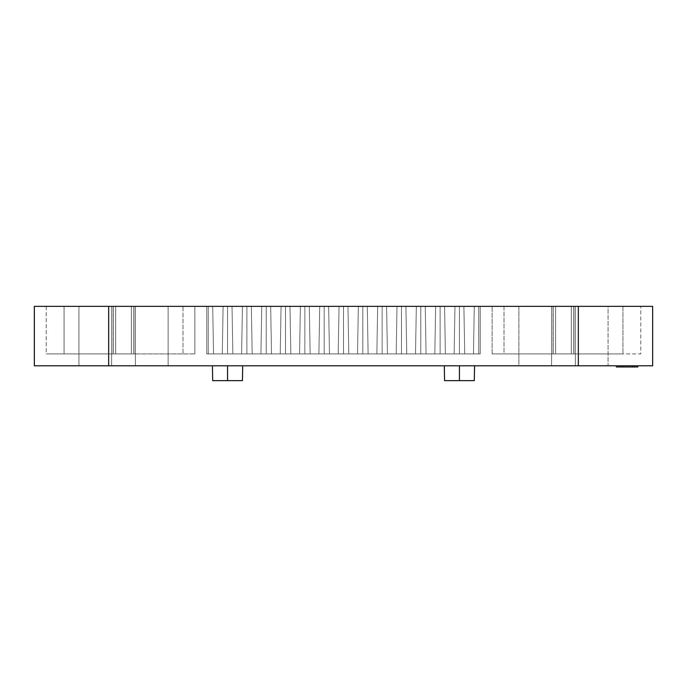 <?xml version="1.0" encoding="UTF-8"?>
<svg xmlns="http://www.w3.org/2000/svg" width="687" height="687" viewBox="0 0 687 687"><rect width="100%" height="100%" fill="white"/><g stroke="black" fill="none" stroke-linecap="round" stroke-linejoin="round"><path stroke-width="0.52" stroke-dasharray="3.44 2.58" d="M652.65 365.793L34.35 365.793L108.666 365.793L108.666 306.342L578.334 306.342L578.334 365.793L652.65 365.793M637.768 365.793L616.385 365.793L637.768 365.793L616.385 365.793L637.768 365.793L616.385 365.793L637.768 365.793L616.385 365.793L637.768 365.793L637.768 366.987L616.385 366.987L637.768 366.987L616.385 366.987L637.768 366.987L616.385 366.987L637.768 366.987L616.385 366.987L637.768 366.987L616.385 366.987L637.768 366.987L623.521 366.987L623.521 365.793L616.385 365.793L616.385 366.987L616.385 365.793L632.418 365.793L621.323 365.793L621.323 366.987L616.385 366.987L619.494 366.987L619.494 365.793L619.494 366.987L616.385 366.987L623.521 366.987L616.385 366.987L616.385 365.793L616.385 366.987L616.385 365.793L637.768 365.793L616.385 365.793L616.385 366.987L616.385 365.793L616.385 366.987L632.418 366.987L621.323 366.987L621.323 365.793L616.385 365.793L616.385 366.987L616.385 365.793L637.768 365.793L637.768 366.987L624.251 366.987L637.768 366.987L637.768 365.793L616.385 365.793L616.385 366.987L616.385 365.793L616.385 366.987L616.385 365.793L627.283 365.793L627.283 366.987L627.283 365.793L634.118 365.793L634.118 366.987L634.118 365.793L622.834 365.793L622.834 366.987L622.834 365.793L637.768 365.793L637.768 366.987L637.768 365.793L637.768 366.987L637.768 365.793L616.385 365.793L616.385 366.987L616.385 365.793L619.494 365.793L619.494 366.987L624.251 366.987L624.251 365.793L624.251 366.987L619.494 366.987L619.494 365.793L637.768 365.793L637.768 366.987L637.768 365.793L637.768 366.987L637.768 365.793L623.521 365.793L623.521 366.987L637.768 366.987L637.768 365.793M135.416 306.342L135.416 353.908L135.416 306.342L147.928 306.342L135.416 306.342L135.416 365.793L78.936 365.793L78.936 306.342L111.638 306.342L64.08 306.342L64.08 353.908L113.235 353.908L113.235 306.342L113.235 353.908L111.638 353.908L115.665 353.908L108.666 353.908L115.665 353.908L113.235 353.908L113.235 306.342L64.08 306.342L135.416 306.342L133.828 306.342L135.227 306.342L133.828 306.342L133.828 353.908L182.982 353.908L182.982 306.342L131.389 306.342L131.389 353.908L131.389 306.342L194.868 306.342L194.868 353.908L194.868 306.342L131.389 306.342L131.389 353.908L131.389 306.342L133.828 306.342L133.828 353.908L135.416 353.908L131.389 353.908L194.868 353.908L131.389 353.908L194.868 353.908L131.389 353.908L135.262 353.908L133.828 353.908L133.828 306.342L135.416 306.342L135.416 365.793L135.416 306.342L182.982 306.342L135.416 306.342L168.117 306.342L168.117 365.793L78.936 365.793L168.117 365.793L135.416 365.793L135.416 306.342L133.828 306.342L135.416 306.342L135.416 353.908L135.416 306.342L135.416 353.908L182.982 353.908L133.828 353.908L133.828 306.342L182.982 306.342L182.982 353.908L135.416 353.908L135.416 306.342L111.638 306.342L113.235 306.342L111.638 306.342L111.638 353.908L64.08 353.908L113.235 353.908L111.638 353.908L111.638 306.342L111.638 353.908L111.638 306.342L64.08 306.342L64.08 353.908L115.665 353.908L46.244 353.908L115.665 353.908L111.792 353.908L113.235 353.908L113.235 306.342L111.638 306.342L111.638 365.793L111.638 306.342L111.638 365.793L111.638 306.342L115.665 306.342L108.666 306.342L108.666 365.793L578.334 365.793L578.334 306.342L652.65 306.342L571.335 306.342L578.334 306.342L578.334 353.908L578.334 306.342L640.756 306.342L640.756 353.908L571.335 353.908L571.335 306.342L575.362 306.342L573.765 306.342L575.362 306.342L575.362 353.908L575.362 306.342L575.362 353.908L622.92 353.908L573.765 353.908L573.765 306.342L622.92 306.342L622.92 353.908L575.362 353.908L575.362 306.342L551.584 306.342L553.172 306.342L551.584 306.342L551.584 353.908L504.018 353.908L553.172 353.908L551.584 353.908L551.584 306.342L551.584 353.908L551.584 306.342L504.018 306.342L504.018 353.908L553.172 353.908L551.773 353.908L553.172 353.908L553.172 306.342L551.584 306.342L551.584 365.793L518.883 365.793L575.362 365.793L551.584 365.793L551.584 306.342L551.584 365.793L551.584 306.342L555.611 306.342L492.132 306.342L556.118 306.342L492.132 306.342L555.611 306.342L518.883 306.342L518.883 365.793L587.874 365.793L575.362 365.793L575.362 306.342L575.362 365.793L518.883 365.793L518.883 306.342L608.064 306.342L608.064 365.793L575.362 365.793L608.064 365.793L608.064 306.342L605.573 306.342L608.064 306.342M242.691 365.793L212.446 365.793M474.554 365.793L444.309 365.793M575.362 306.342L573.765 306.342L575.362 306.342L575.362 353.908L575.362 306.342L587.874 306.342L575.362 306.342L575.362 365.793L575.362 306.342L622.92 306.342L575.362 306.342L622.92 306.342L622.92 353.908L573.765 353.908L573.765 306.342L573.765 353.908L575.362 353.908L573.765 353.908L573.765 306.342L575.208 306.342L571.335 306.342L571.335 353.908L571.335 306.342L571.335 353.908L578.334 353.908L571.335 353.908L578.334 353.908L578.334 306.342L46.244 306.342L108.666 306.342L108.666 353.908L108.666 306.342L34.35 306.342L108.666 306.342L108.666 353.908L108.666 306.342L115.665 306.342L115.665 353.908L115.665 306.342L111.638 306.342L111.638 353.908L111.638 306.342M555.611 353.908L492.132 353.908L555.611 353.908L551.738 353.908L555.611 353.908L555.611 306.342L555.611 353.908L492.132 353.908L492.132 306.342L492.132 353.908L555.611 353.908L555.611 306.342L555.611 353.908L504.018 353.908L504.018 306.342L553.172 306.342L553.172 353.908L553.172 306.342L553.172 353.908L551.584 353.908L555.611 353.908M206.761 353.908L206.761 306.342L206.761 353.908L222.279 353.908L206.761 353.908L206.761 306.342L206.761 353.908L206.761 306.342L208.247 306.342L208.247 353.908L222.279 353.908L206.761 353.908L208.247 353.908L208.247 306.342L206.761 306.342L206.761 353.908L206.761 306.342L223.112 306.342L222.279 353.908L223.112 306.342L222.279 353.908L208.247 353.908L208.247 306.342L208.247 353.908L222.279 353.908L223.112 306.342L208.247 306.342L208.247 353.908L206.761 353.908L208.247 353.908L208.247 306.342L206.761 306.342L206.761 353.908M212.704 306.342L242.434 306.342L241.601 353.908L213.537 353.908L212.704 306.342L213.537 353.908L241.601 353.908L242.434 306.342L212.704 306.342L242.434 306.342L241.601 353.908L213.537 353.908L241.601 353.908L213.537 353.908L241.601 353.908L242.434 306.342L241.601 353.908L227.569 353.908L227.569 306.342L227.569 353.908L213.537 353.908L212.704 306.342L213.537 353.908L212.704 306.342L213.537 353.908L227.569 353.908L227.569 306.342L212.704 306.342L213.537 353.908L212.704 306.342L213.537 353.908L241.601 353.908L242.434 306.342L227.569 306.342L227.569 353.908L227.569 306.342L212.704 306.342L213.537 353.908L212.704 306.342L227.569 306.342L227.569 353.908L241.601 353.908L242.434 306.342L241.601 353.908L242.434 306.342L227.569 306.342L242.434 306.342L241.601 353.908L242.434 306.342L241.601 353.908L227.569 353.908L227.569 306.342L227.569 353.908L213.537 353.908L212.704 306.342L242.434 306.342L212.704 306.342M251.348 306.342L281.077 306.342L280.244 353.908L252.181 353.908L251.348 306.342L252.181 353.908L280.244 353.908L281.077 306.342L251.348 306.342L281.077 306.342L280.244 353.908L252.181 353.908L280.244 353.908L252.181 353.908L280.244 353.908L281.077 306.342L280.244 353.908L266.212 353.908L266.212 306.342L266.212 353.908L252.181 353.908L251.348 306.342L252.181 353.908L251.348 306.342L252.181 353.908L266.212 353.908L266.212 306.342L251.348 306.342L252.181 353.908L251.348 306.342L252.181 353.908L280.244 353.908L281.077 306.342L266.212 306.342L266.212 353.908L266.212 306.342L251.348 306.342L252.181 353.908L251.348 306.342L266.212 306.342L266.212 353.908L280.244 353.908L281.077 306.342L280.244 353.908L281.077 306.342L266.212 306.342L281.077 306.342L280.244 353.908L281.077 306.342L280.244 353.908L266.212 353.908L266.212 306.342L266.212 353.908L252.181 353.908L251.348 306.342L281.077 306.342L251.348 306.342M289.991 306.342L319.721 306.342L318.888 353.908L290.824 353.908L289.991 306.342L290.824 353.908L318.888 353.908L319.721 306.342L289.991 306.342L319.721 306.342L318.888 353.908L290.824 353.908L318.888 353.908L290.824 353.908L318.888 353.908L319.721 306.342L318.888 353.908L304.856 353.908L304.856 306.342L304.856 353.908L290.824 353.908L289.991 306.342L290.824 353.908L289.991 306.342L290.824 353.908L304.856 353.908L304.856 306.342L289.991 306.342L290.824 353.908L289.991 306.342L290.824 353.908L318.888 353.908L319.721 306.342L304.856 306.342L304.856 353.908L304.856 306.342L289.991 306.342L290.824 353.908L289.991 306.342L304.856 306.342L304.856 353.908L318.888 353.908L319.721 306.342L318.888 353.908L319.721 306.342L304.856 306.342L319.721 306.342L318.888 353.908L319.721 306.342L318.888 353.908L304.856 353.908L304.856 306.342L304.856 353.908L290.824 353.908L289.991 306.342L319.721 306.342L289.991 306.342M328.635 306.342L358.365 306.342L357.532 353.908L329.468 353.908L328.635 306.342L329.468 353.908L357.532 353.908L358.365 306.342L328.635 306.342L358.365 306.342L357.532 353.908L329.468 353.908L357.532 353.908L329.468 353.908L357.532 353.908L358.365 306.342L357.532 353.908L343.5 353.908L343.5 306.342L343.5 353.908L329.468 353.908L328.635 306.342L329.468 353.908L328.635 306.342L329.468 353.908L343.5 353.908L343.5 306.342L328.635 306.342L329.468 353.908L328.635 306.342L329.468 353.908L357.532 353.908L358.365 306.342L343.5 306.342L343.5 353.908L343.5 306.342L328.635 306.342L329.468 353.908L328.635 306.342L343.5 306.342L343.5 353.908L357.532 353.908L358.365 306.342L357.532 353.908L358.365 306.342L343.5 306.342L358.365 306.342L357.532 353.908L358.365 306.342L357.532 353.908L343.5 353.908L343.5 306.342L343.5 353.908L329.468 353.908L328.635 306.342L358.365 306.342L328.635 306.342M367.279 306.342L397.009 306.342L396.176 353.908L368.112 353.908L367.279 306.342L368.112 353.908L396.176 353.908L397.009 306.342L367.279 306.342L397.009 306.342L396.176 353.908L368.112 353.908L396.176 353.908L368.112 353.908L396.176 353.908L397.009 306.342L396.176 353.908L382.144 353.908L382.144 306.342L382.144 353.908L368.112 353.908L367.279 306.342L368.112 353.908L367.279 306.342L368.112 353.908L382.144 353.908L382.144 306.342L367.279 306.342L368.112 353.908L367.279 306.342L368.112 353.908L396.176 353.908L397.009 306.342L382.144 306.342L382.144 353.908L382.144 306.342L367.279 306.342L368.112 353.908L367.279 306.342L382.144 306.342L382.144 353.908L396.176 353.908L397.009 306.342L396.176 353.908L397.009 306.342L382.144 306.342L397.009 306.342L396.176 353.908L397.009 306.342L396.176 353.908L382.144 353.908L382.144 306.342L382.144 353.908L368.112 353.908L367.279 306.342L397.009 306.342L367.279 306.342M405.923 306.342L435.652 306.342L434.819 353.908L406.756 353.908L405.923 306.342L406.756 353.908L434.819 353.908L435.652 306.342L405.923 306.342L435.652 306.342L434.819 353.908L406.756 353.908L434.819 353.908L406.756 353.908L434.819 353.908L435.652 306.342L434.819 353.908L420.788 353.908L420.788 306.342L420.788 353.908L406.756 353.908L405.923 306.342L406.756 353.908L405.923 306.342L406.756 353.908L420.788 353.908L420.788 306.342L405.923 306.342L406.756 353.908L405.923 306.342L406.756 353.908L434.819 353.908L435.652 306.342L420.788 306.342L420.788 353.908L420.788 306.342L405.923 306.342L406.756 353.908L405.923 306.342L420.788 306.342L420.788 353.908L434.819 353.908L435.652 306.342L434.819 353.908L435.652 306.342L420.788 306.342L435.652 306.342L434.819 353.908L435.652 306.342L434.819 353.908L420.788 353.908L420.788 306.342L420.788 353.908L406.756 353.908L405.923 306.342L435.652 306.342L405.923 306.342M444.566 306.342L474.296 306.342L473.463 353.908L445.399 353.908L444.566 306.342L445.399 353.908L473.463 353.908L474.296 306.342L444.566 306.342L474.296 306.342L473.463 353.908L445.399 353.908L473.463 353.908L445.399 353.908L473.463 353.908L474.296 306.342L473.463 353.908L459.431 353.908L459.431 306.342L459.431 353.908L445.399 353.908L444.566 306.342L445.399 353.908L444.566 306.342L445.399 353.908L459.431 353.908L459.431 306.342L444.566 306.342L445.399 353.908L444.566 306.342L445.399 353.908L473.463 353.908L474.296 306.342L459.431 306.342L459.431 353.908L459.431 306.342L444.566 306.342L445.399 353.908L444.566 306.342L459.431 306.342L459.431 353.908L473.463 353.908L474.296 306.342L473.463 353.908L474.296 306.342L459.431 306.342L474.296 306.342L473.463 353.908L474.296 306.342L473.463 353.908L459.431 353.908L459.431 306.342L459.431 353.908L445.399 353.908L444.566 306.342L474.296 306.342L444.566 306.342M480.239 306.342L480.239 353.908L480.239 306.342L480.239 353.908L464.721 353.908L480.239 353.908L480.239 306.342L480.239 353.908L464.721 353.908L480.239 353.908L478.753 353.908L478.753 306.342L480.239 306.342L478.753 306.342L478.753 353.908L480.239 353.908L480.239 306.342L480.239 353.908L464.721 353.908L463.888 306.342L478.753 306.342L478.753 353.908L478.753 306.342L463.888 306.342L464.721 353.908L463.888 306.342L464.721 353.908L478.753 353.908L478.753 306.342L480.239 306.342L478.753 306.342L478.753 353.908L480.239 353.908L480.239 306.342L478.753 306.342L478.753 353.908L464.721 353.908L463.888 306.342L478.753 306.342L463.888 306.342L464.721 353.908L463.888 306.342L464.721 353.908L478.753 353.908L478.753 306.342L463.888 306.342L480.239 306.342M194.868 353.908L194.868 306.342L131.389 306.342L194.868 306.342L194.868 353.908M46.244 306.342L46.244 353.908L108.666 353.908L46.244 353.908L46.244 306.342L47.437 306.342L46.244 306.342M492.132 353.908L492.132 306.342L492.132 353.908M578.334 353.908L640.756 353.908L640.756 306.342L578.334 306.342L578.334 353.908M78.936 306.342L78.936 365.793L168.117 365.793L168.117 306.342L165.627 306.342L168.117 306.342M242.434 380.658L212.704 380.658L242.434 380.658M474.296 380.658L444.566 380.658L474.296 380.658M377.687 306.342L376.854 353.908L377.687 306.342L376.854 353.908L362.822 353.908L362.822 306.342L377.687 306.342L362.822 306.342L362.822 353.908L348.79 353.908L347.957 306.342L362.822 306.342L347.957 306.342L348.79 353.908L347.957 306.342L348.79 353.908L362.822 353.908L362.822 306.342L362.822 353.908L376.854 353.908L377.687 306.342L376.854 353.908L377.687 306.342L376.854 353.908L362.822 353.908L362.822 306.342L377.687 306.342L362.822 306.342L362.822 353.908L348.79 353.908L347.957 306.342L362.822 306.342L347.957 306.342L348.79 353.908L347.957 306.342L348.79 353.908L362.822 353.908L362.822 306.342L362.822 353.908L376.854 353.908L377.687 306.342L347.957 306.342L377.687 306.342M416.331 306.342L415.498 353.908L416.331 306.342L415.498 353.908L401.466 353.908L401.466 306.342L416.331 306.342L401.466 306.342L401.466 353.908L387.434 353.908L386.601 306.342L401.466 306.342L386.601 306.342L387.434 353.908L386.601 306.342L387.434 353.908L401.466 353.908L401.466 306.342L401.466 353.908L415.498 353.908L416.331 306.342L415.498 353.908L416.331 306.342L415.498 353.908L401.466 353.908L401.466 306.342L416.331 306.342L401.466 306.342L401.466 353.908L387.434 353.908L386.601 306.342L401.466 306.342L386.601 306.342L387.434 353.908L386.601 306.342L387.434 353.908L401.466 353.908L401.466 306.342L401.466 353.908L415.498 353.908L416.331 306.342L386.601 306.342L416.331 306.342M454.974 306.342L454.141 353.908L454.974 306.342L454.141 353.908L440.109 353.908L440.109 306.342L454.974 306.342L440.109 306.342L440.109 353.908L426.077 353.908L425.244 306.342L440.109 306.342L425.244 306.342L426.077 353.908L425.244 306.342L426.077 353.908L440.109 353.908L440.109 306.342L440.109 353.908L454.141 353.908L454.974 306.342L454.141 353.908L454.974 306.342L454.141 353.908L440.109 353.908L440.109 306.342L454.974 306.342L440.109 306.342L440.109 353.908L426.077 353.908L425.244 306.342L440.109 306.342L425.244 306.342L426.077 353.908L425.244 306.342L426.077 353.908L440.109 353.908L440.109 306.342L440.109 353.908L454.141 353.908L454.974 306.342L425.244 306.342L454.974 306.342M339.043 306.342L338.21 353.908L339.043 306.342L338.21 353.908L324.178 353.908L324.178 306.342L339.043 306.342L324.178 306.342L324.178 353.908L310.146 353.908L309.313 306.342L324.178 306.342L309.313 306.342L310.146 353.908L309.313 306.342L310.146 353.908L324.178 353.908L324.178 306.342L324.178 353.908L338.21 353.908L339.043 306.342L338.21 353.908L339.043 306.342L338.21 353.908L324.178 353.908L324.178 306.342L339.043 306.342L324.178 306.342L324.178 353.908L310.146 353.908L309.313 306.342L324.178 306.342L309.313 306.342L310.146 353.908L309.313 306.342L310.146 353.908L324.178 353.908L324.178 306.342L324.178 353.908L338.21 353.908L339.043 306.342L309.313 306.342L339.043 306.342M300.399 306.342L299.566 353.908L300.399 306.342L299.566 353.908L285.534 353.908L285.534 306.342L300.399 306.342L285.534 306.342L285.534 353.908L271.502 353.908L270.669 306.342L285.534 306.342L270.669 306.342L271.502 353.908L270.669 306.342L271.502 353.908L285.534 353.908L285.534 306.342L285.534 353.908L299.566 353.908L300.399 306.342L299.566 353.908L300.399 306.342L299.566 353.908L285.534 353.908L285.534 306.342L300.399 306.342L285.534 306.342L285.534 353.908L271.502 353.908L270.669 306.342L285.534 306.342L270.669 306.342L271.502 353.908L270.669 306.342L271.502 353.908L285.534 353.908L285.534 306.342L285.534 353.908L299.566 353.908L300.399 306.342L270.669 306.342L300.399 306.342M261.756 306.342L260.923 353.908L261.756 306.342L260.923 353.908L246.891 353.908L246.891 306.342L261.756 306.342L246.891 306.342L246.891 353.908L232.859 353.908L232.026 306.342L246.891 306.342L232.026 306.342L232.859 353.908L232.026 306.342L232.859 353.908L246.891 353.908L246.891 306.342L246.891 353.908L260.923 353.908L261.756 306.342L260.923 353.908L261.756 306.342L260.923 353.908L246.891 353.908L246.891 306.342L261.756 306.342L246.891 306.342L246.891 353.908L232.859 353.908L232.026 306.342L246.891 306.342L232.026 306.342L232.859 353.908L232.026 306.342L232.859 353.908L246.891 353.908L246.891 306.342L246.891 353.908L260.923 353.908L261.756 306.342L232.026 306.342L261.756 306.342M223.112 306.342L222.279 353.908L223.112 306.342L222.279 353.908L208.247 353.908L208.247 306.342L223.112 306.342L208.247 306.342L208.247 353.908L222.279 353.908L223.112 306.342L206.761 306.342L223.112 306.342M454.141 353.908L426.077 353.908L454.141 353.908M415.498 353.908L387.434 353.908L415.498 353.908M376.854 353.908L348.79 353.908L376.854 353.908M338.21 353.908L310.146 353.908L338.21 353.908M299.566 353.908L271.502 353.908L299.566 353.908M260.923 353.908L232.859 353.908L260.923 353.908M246.891 353.908L232.859 353.908L246.891 353.908M285.534 353.908L271.502 353.908L285.534 353.908M324.178 353.908L310.146 353.908L324.178 353.908M440.109 353.908L426.077 353.908L440.109 353.908M401.466 353.908L387.434 353.908L401.466 353.908M362.822 353.908L348.79 353.908L362.822 353.908M227.569 353.908L213.537 353.908L227.569 353.908M266.212 353.908L280.244 353.908L266.212 353.908M304.856 353.908L318.888 353.908L304.856 353.908M459.431 353.908L473.463 353.908L459.431 353.908M420.788 353.908L434.819 353.908L420.788 353.908M382.144 353.908L396.176 353.908L382.144 353.908M343.5 353.908L357.532 353.908L343.5 353.908M115.665 353.908L115.665 306.342L113.123 306.342L116.172 306.342L108.666 306.342L115.665 306.342L115.665 353.908M563.469 306.342L573.877 306.342L553.069 306.342L573.877 306.342L573.877 353.908L553.069 353.908L573.877 353.908L553.069 353.908L573.877 353.908L573.877 306.342L563.469 306.342M123.531 306.342L135.262 306.342L113.123 306.342L133.931 306.342L133.931 353.908L113.123 353.908L133.931 353.908L113.123 353.908L133.931 353.908L133.931 306.342L123.531 306.342M108.666 306.342L47.437 306.342L108.666 306.342M242.434 306.342L227.569 306.342L242.434 306.342M281.077 306.342L266.212 306.342L281.077 306.342M319.721 306.342L304.856 306.342L319.721 306.342M474.296 306.342L459.431 306.342L474.296 306.342M435.652 306.342L420.788 306.342L435.652 306.342M397.009 306.342L382.144 306.342L397.009 306.342M358.365 306.342L343.5 306.342L358.365 306.342M246.891 306.342L232.026 306.342L246.891 306.342M324.178 306.342L309.313 306.342L324.178 306.342M401.466 306.342L386.601 306.342L401.466 306.342M587.874 306.342L605.573 306.342L587.874 306.342M518.883 306.342L551.584 306.342L504.018 306.342L551.584 306.342L551.584 353.908L551.584 306.342M571.335 306.342L640.756 306.342L571.335 306.342M147.928 306.342L165.627 306.342L147.928 306.342M621.323 365.793L621.323 366.987L621.323 365.793M616.385 365.793L616.385 366.987L616.385 365.793M133.931 353.908L113.123 353.908L133.931 353.908L113.123 353.908L133.931 353.908L113.123 353.908L133.931 353.908L133.931 306.342L133.931 353.908L113.123 353.908L133.931 353.908M573.877 353.908L553.069 353.908L573.877 353.908L553.069 353.908L573.877 353.908L553.069 353.908L573.877 353.908L573.877 306.342L573.877 353.908L553.069 353.908L573.877 353.908M113.123 353.908L113.123 306.342L113.123 353.908M553.069 353.908L553.069 306.342L553.069 353.908"/><path stroke-width="1.03" d="M34.35 365.793L652.65 365.793L578.334 365.793L578.334 306.342L578.334 365.793L34.35 365.793L34.35 306.342L34.35 365.793M652.65 306.342L652.65 365.793L652.65 306.342L108.666 306.342L108.666 365.793L108.666 306.342L34.35 306.342L652.65 306.342M168.117 306.342L135.416 306.342M111.638 306.342L78.936 306.342M608.064 306.342L575.362 306.342M551.584 306.342L518.883 306.342M242.434 380.658L212.704 380.658L227.569 380.658L227.569 365.793L227.569 380.658L242.434 380.658L242.691 365.793M474.296 380.658L444.566 380.658L459.431 380.658L459.431 365.793L459.431 380.658L474.296 380.658L474.554 365.793M632.418 365.793L632.418 366.987L637.768 366.987L632.418 366.987L632.418 365.793M616.385 365.793L616.385 366.987L632.418 366.987L616.385 366.987L616.385 365.793M637.768 365.793L637.768 366.987L637.768 365.793M212.704 380.658L212.446 365.793M444.566 380.658L444.309 365.793"/></g></svg>

